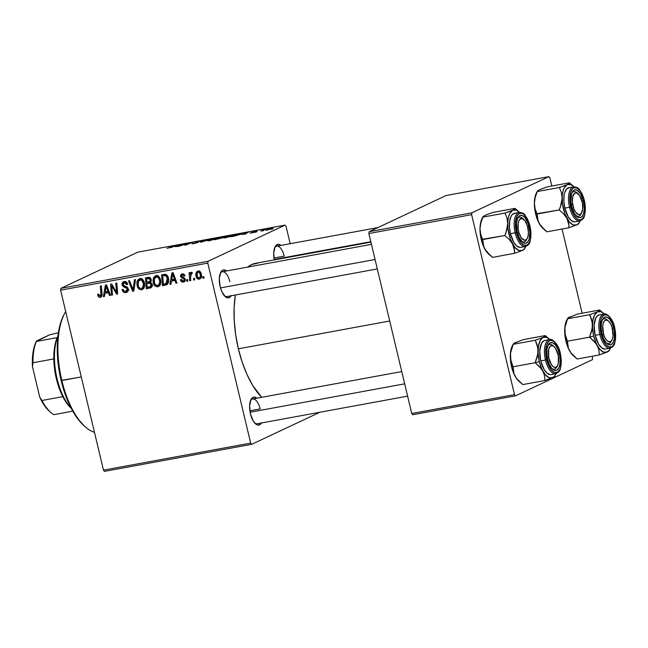 <?xml version="1.0" encoding="UTF-8"?>
<svg xmlns="http://www.w3.org/2000/svg" width="648" height="648" viewBox="0 0 648 648"><rect width="100%" height="100%" fill="white"/><g stroke="black" fill="none" stroke-linecap="round" stroke-linejoin="round"><path stroke-width="0.97" d="M159.692 282.002L159.481 279.879L160.421 279.442L159.481 279.879C160.178 282.528 159.521 284.415 157.537 285.525C155.844 285.493 154.783 284.529 154.346 282.649L154.516 278.494L158.128 276.064L156.29 276.931C157.999 276.98 159.06 277.96 159.481 279.879L157.926 277.32L155.998 277.004L154.418 278.729L154.143 281.588L155.058 284.318L156.986 285.557L158.825 284.715L159.692 282.01M261.444 422.982A14.191 6.318 -100.4 0 1 255.458 423.784A14.191 6.318 -100.4 0 1 250.452 413.861L249.626 405.769L251.051 399.476L251.967 398.18L254.259 397.103L256.883 398.18A14.191 6.318 -100.4 0 0 251.011 399.557A14.191 6.318 -100.4 0 0 250.452 413.861L253.255 421.022L255.782 424.051L258.382 425.104L260.674 424.027L261.589 422.731M231.142 295.78A14.191 6.318 -100.4 0 1 225.156 296.573A14.191 6.318 -100.4 0 1 220.15 286.659L219.316 278.567L220.749 272.273L222.742 270.175L223.957 269.9L226.581 270.969A14.191 6.318 -100.4 0 0 220.701 272.354A14.191 6.318 -100.4 0 0 220.15 286.659L221.843 291.705L225.472 296.849L228.08 297.902L230.372 296.825L231.279 295.529M407.608 396.131L257.207 423.76A12.612 5.613 -100.4 0 1 254.794 423.12M249.877 410.791L260.148 408.904L249.877 410.791M273.958 258.017L284.229 256.13L273.958 258.017M377.306 268.928L226.905 296.557A12.612 5.613 -100.4 0 1 224.492 295.917M238.367 348.818L389.707 321.011L238.367 348.818A72.519 32.27 79.6 0 0 261.662 397.297L252.704 385.422L247.042 374.593L242.198 362.24L238.367 348.818L235.678 334.862L234.252 320.898L234.131 307.46L235.346 295.01A72.519 32.27 79.6 0 0 238.367 348.818M370.923 242.141L255.255 263.388A72.519 32.27 79.6 0 0 247.779 267.081L251.651 264.554L257.823 263.153M104.498 471.363L251.691 444.317L319.901 412.25L251.691 444.317L250.671 443.102L207.797 263.129L60.604 290.166L103.486 470.14L250.671 443.102L251.691 444.317L104.498 471.363L103.486 470.14L104.498 471.363M157.756 286.789C160.421 285.525 161.344 283.2 160.518 279.815L160.688 283.046L159.457 285.841L157.375 286.837L155.18 286.043L153.9 284.383L153.09 281.516L153.155 278.988L153.949 277.044L155.617 275.781L157.594 275.813L159.53 277.409L160.518 279.815C159.943 277.093 158.444 275.716 156.03 275.675L153.527 277.814L153.317 282.787C153.932 285.42 155.415 286.756 157.756 286.789L158.485 286.554M171.501 281.078L170.999 284.213L169.906 284.415L171.882 272.905L173.113 272.678L176.985 283.111L175.973 283.298L174.952 280.446L171.501 281.078L174.952 280.446L175.973 283.298L176.985 283.111L173.113 272.678L171.882 272.905L169.906 284.415L170.999 284.213L171.501 281.078L174.109 279.855L171.501 281.078M100.359 297.335C101.768 296.808 102.319 295.666 102.028 293.909L101.363 285.865L100.343 286.051L100.975 293.819L101.979 293.35L100.975 293.819L100.132 296.079L98.78 294.978L98.65 294.03L97.67 294.354L97.808 295.342C98.172 296.825 99.014 297.481 100.359 297.335L101.315 296.889L99.938 297.375L98.698 296.962L97.67 294.354L98.65 294.03L99.671 296.063L100.926 295.366L100.343 286.051L101.363 285.865L102.06 294.467L101.849 296.079L100.894 297.165M128.296 288.927L127.948 291.389L125.68 292.677L123.452 292.086L122.124 289.567L123.104 289.251L123.841 290.887L125.234 291.414L126.757 290.944L127.373 289.616L126.741 288.255L122.464 285.857L121.97 283.703L122.674 282.212L124.675 281.475L126.814 282.439L127.737 284.342L126.749 284.642L126.125 283.33L124.74 282.755L123.298 283.362L123.055 284.618L123.663 285.501L127.186 286.999L128.296 288.927L123.055 284.618L124.376 282.795L126.749 284.642L127.688 284.108C127.089 282.188 125.898 281.337 124.108 281.54L123.29 281.799L122.067 284.869L123.76 286.999L126.83 288.328L127.316 289.219L125.769 291.365L123.736 290.774L123.104 289.251L122.124 289.567C122.642 291.859 123.93 292.88 125.996 292.629L127.51 291.916L125.996 292.629L126.862 292.353L128.296 288.927M135.554 279.58L133.853 291.041L132.565 291.276L128.531 280.868L129.551 280.681L133.002 289.599L134.468 279.782L135.554 279.58L134.468 279.782L133.002 289.599L129.551 280.681L128.531 280.868L132.565 291.276L133.853 291.041L135.554 279.58M141.596 289.761C144.269 288.498 145.184 286.165 144.358 282.779L144.528 286.019L143.297 288.814L141.224 289.802L139.02 289.008L137.741 287.348L136.931 284.488L136.995 281.961L137.789 280.017L139.458 278.745L141.442 278.778L143.37 280.382L144.358 282.779C143.783 280.066 142.285 278.681 139.871 278.64L137.368 280.786L137.165 285.752C137.773 288.384 139.255 289.721 141.596 289.761L142.325 289.526M203.869 276.583L203.999 278.154L202.986 278.332L202.832 276.769L203.869 276.583L202.832 276.769L202.986 278.332L203.999 278.154L203.869 276.583M150.198 288.036C151.891 287.469 152.555 286.189 152.207 284.197L152.183 286.076L151.251 287.566L146.31 288.749L145.411 277.773L149.283 277.247L150.952 278.672L151.251 281.005L150.482 282.269L152.207 284.197L150.482 282.269L151.203 279.418L149.283 277.247L145.411 277.773L146.31 288.749L150.806 287.842M104.976 293.301L104.474 296.436L103.38 296.638L105.357 285.128L106.588 284.901L110.46 295.334L109.447 295.52L108.427 292.669L104.976 293.301L108.427 292.669L109.447 295.52L110.46 295.334L106.588 284.901L105.357 285.128L103.38 296.638L104.474 296.436L104.976 293.301L107.584 292.078L104.976 293.301M111.974 288.255L112.493 294.962L111.464 295.148L110.581 284.172L111.65 283.97L116.591 292.523L115.781 283.216L116.81 283.022L117.709 294.006L116.64 294.2L111.691 285.671L111.974 288.255L111.691 285.671L116.64 294.2L117.709 294.006L116.81 283.022L115.781 283.216L116.591 292.523L111.65 283.97L110.581 284.172L111.464 295.148L112.493 294.962L111.974 288.255M183.465 282.066C184.866 281.799 185.482 280.9 185.32 279.377L184.469 278.065L181.521 276.161L182.323 274.898L183.862 274.177L182.323 274.898L184.024 276.178L185.004 275.854C184.518 274.339 183.562 273.699 182.145 273.918L180.549 276.518L181.505 276.064L180.549 276.518L182.809 278.462L184.105 277.846L182.809 278.462L183.959 279.013L184.947 278.551L183.959 279.013L184.324 279.653L185.271 279.207L183.287 281.086L181.375 279.41L180.428 279.879C180.897 281.556 181.91 282.285 183.465 282.066L184.761 281.459L181.991 281.953L180.395 279.734L181.375 279.41L182.882 281.111L184.348 280.179L183.959 279.013L180.671 276.899L180.606 275.116L181.934 273.958L183.935 274.217L185.004 275.854L184.024 276.178L182.598 274.865L181.505 275.716L181.813 276.826L185.198 278.996L185.207 280.803L183.465 282.066L184.234 281.823M166.844 284.707L162.47 285.784L161.563 274.801L165.564 274.323L167.719 276.218L168.658 280.876L167.978 283.459L166.844 284.707C168.593 283.022 169.12 280.819 168.415 278.105C168.059 276.097 167.006 274.817 165.264 274.266L161.563 274.801L162.47 285.784L167.362 284.302L166.479 284.909M198.118 270.986C196.028 271.982 195.356 273.829 196.101 276.518L197.049 276.072L196.101 276.518C196.538 278.348 197.583 279.231 199.236 279.166C201.261 278.178 201.925 276.388 201.245 273.796L201.261 277.061L200.532 278.429L198.977 279.207L197.203 278.559L195.858 274.809L196.765 271.706L199.203 271.05L200.556 272.128L201.245 273.796C200.84 271.909 199.803 270.969 198.118 270.986L197.494 271.172M194.53 278.3L194.659 279.863L193.647 280.049L193.493 278.486L194.53 278.3L193.493 278.486L193.647 280.049L194.659 279.863L194.53 278.3M191.452 272.209L190.228 274.25L190.974 273.901L190.228 274.25L190.107 272.597L189.078 272.784L189.734 280.77L190.763 280.584L190.536 277.385L190.763 280.584L189.734 280.77L189.078 272.784L190.107 272.597L190.228 274.25L190.941 272.508L192.205 272.363L192.092 273.65L191.298 273.586L190.715 274.412L190.536 277.385L191.525 273.497L192.092 273.65L192.205 272.363L191.249 272.273M187.709 279.547L187.839 281.119L186.827 281.305L186.681 279.742L187.709 279.547L186.681 279.742L186.827 281.305L187.839 281.119L187.709 279.547M208.081 261.29L285.039 225.107L137.846 252.153L60.896 288.336L208.081 261.29L207.797 263.129L250.671 443.102L103.486 470.14L60.604 290.166L60.896 288.336L60.604 290.166L207.797 263.129L208.081 261.29L285.039 225.107L286.051 226.33L285.039 225.107L137.846 252.153L60.896 288.336L208.081 261.29M232.656 235.669C233.879 235.119 233.434 235.005 231.328 235.329L224.402 237.379L224.524 237.881L224.402 237.379C223.268 237.913 223.722 238.019 225.763 237.695L232.656 235.669L225.067 237.816L223.892 237.678L226.679 236.512L233.312 235.224M241.542 234.422L248.322 232.227L245.09 234.131L241.542 234.422L245.09 234.131L248.322 232.227L241.542 234.422M167.387 248.135L176.572 245.406L170.489 247.739L176.572 245.406L167.062 248.354M200.929 241.299C201.625 240.935 201.115 240.894 199.406 241.194L195.477 242.263L197.381 242.716L192.545 243.356C191.533 243.826 192.019 243.883 194.003 243.535L198.393 242.344L192.1 243.761L197.251 242.587L195.21 242.482L196.142 242.004L201.091 240.991L196.466 242.093L198.393 242.344L196.514 242.069L201.245 241.056M210.762 239.128L200.661 242.295L203.739 240.416L204.76 240.23L202.119 241.834L210.762 239.128L202.119 241.834L204.76 240.23L203.739 240.416L200.661 242.295L210.762 239.128M216.497 238.642C217.72 238.083 217.274 237.97 215.168 238.302L208.243 240.351L208.364 240.845L208.243 240.351C207.109 240.878 207.562 240.983 209.612 240.667L216.497 238.642L208.907 240.781L207.733 240.643L210.519 239.485L217.161 238.189M272.986 228.817L271.091 229.351L272.986 228.817M222.523 237.873L214.407 239.768L220.62 237.322L225.002 236.65L222.523 237.873L224.378 236.65L220.62 237.322L214.407 239.768L222.232 237.662M175.017 246.645L181.796 244.45L178.565 246.353L175.017 246.645L178.565 246.353L181.796 244.45L175.017 246.645M184.413 244.482L179.569 246.167L185.798 243.713L186.859 243.518L185.765 244.831L192.019 242.571L185.806 245.017L184.745 245.219L185.814 243.915L184.413 244.482L185.814 243.915L184.745 245.219L185.806 245.017L186.859 243.518L185.798 243.713L179.569 246.167L184.413 244.482M256.794 231.296L249.926 233.029L253.449 232.405L252.445 232.081L256.138 231.142L253.409 231.919L255.02 231.952L253.368 232.559L251.473 232.972L254.826 232.081L253.522 231.863L257.054 231.109M235.111 235.929L230.566 236.795L236.771 234.349L241.307 233.815L235.111 235.929L240.708 234.163C241.68 233.742 241.574 233.588 240.376 233.701L236.771 234.349L230.566 236.795L235.111 235.929M272.452 228.533C273.294 228.145 272.97 228.072 271.48 228.315L266.166 229.894C265.388 230.259 265.745 230.324 267.243 230.072L272.452 228.533L266.757 230.161L265.81 230.097L268.272 229.109L272.905 228.218M263.647 230.534L261.743 231.069L263.647 230.534M260.707 230.882L265.38 229.465L260.707 230.882M256.827 231.79L254.931 232.324L256.827 231.79M290.191 243.705L286.051 226.33L290.191 243.705M412.76 414.728L515.516 395.847L592.466 359.664L592.369 356.214L592.466 359.664L515.516 395.847L514.504 394.632L471.623 214.65L368.866 233.531L411.747 413.505L514.504 394.632L515.516 395.847L412.76 414.728L411.747 413.505L412.76 414.728M446.108 195.518L369.158 231.701L471.914 212.819L548.864 176.637L446.108 195.518L369.158 231.701L368.866 233.531L411.747 413.505L514.504 394.632L471.623 214.65L368.866 233.531L369.158 231.701L471.914 212.819L471.623 214.65L471.914 212.819L548.864 176.637L549.877 177.86L548.864 176.637L446.108 195.518M582.131 313.227L562.067 229.011L582.131 313.227M551.829 186.025L549.877 177.86L551.829 186.025M274.274 259.897L273.707 252.995L275.133 246.702L276.048 245.398L278.34 244.32L280.973 245.398A14.191 6.318 -100.4 0 0 275.092 246.783A14.191 6.318 -100.4 0 0 274.274 259.897M220.32 273.205A12.612 5.613 -100.4 0 1 222.345 271.747A12.612 5.613 -100.4 0 1 229.846 281.702A12.612 5.613 79.6 0 0 220.32 273.205M284.229 256.13A12.612 5.613 79.6 0 0 274.712 247.633A12.612 5.613 -100.4 0 1 276.736 246.175L377.897 227.594M260.148 408.904A12.612 5.613 79.6 0 0 250.622 400.407A12.612 5.613 -100.4 0 1 252.655 398.957M218.984 238.181L223.819 236.974L218.984 238.181M216.157 239.29L221.713 237.905L216.157 239.29M208.243 240.351L207.668 240.764M209.231 240.173L214.601 238.561C216.084 238.326 216.392 238.407 215.533 238.804L210.211 240.4C208.745 240.627 208.421 240.554 209.231 240.173L214.294 238.618L216.076 238.829M215.995 238.48L215.533 238.804L215.995 238.505M192.545 243.356L192.011 243.713M197.867 242.555L197.753 242.093L197.867 242.555M198.393 242.344L197.753 242.093M168.966 247.982L168.472 247.909M180.671 245.114L180.565 244.677L180.671 245.114M176.102 246.297L180.541 244.823L178.937 246.127L176.102 246.297L180.541 244.823L176.102 246.297M186.008 244.628L185.798 243.713L186.008 244.628M187.329 244.199L192.019 242.571L187.329 244.199M185.514 245.074L185.344 244.353L185.514 245.074M185.984 244.652L185.814 243.915L185.984 244.652M251.934 232.77L251.319 232.648M252.445 232.081L253.198 232.219M255.045 231.449L255.725 231.514M253.992 232.381L253.894 231.952L253.992 232.381M247.196 232.891L247.091 232.454L247.196 232.891M242.627 234.074L247.066 232.6L245.462 233.912L242.627 234.074L247.066 232.6L242.627 234.074M240.505 234.252L240.376 233.701L240.505 234.252M240.708 234.163C241.68 233.742 241.574 233.588 240.376 233.701M239.736 233.977L232.316 236.326L237.071 234.446L239.736 233.977L239.784 234.552L232.349 236.471L239.728 234.333M224.402 237.379L223.819 237.8M225.391 237.209L230.761 235.589C232.243 235.362 232.551 235.443 231.692 235.832L226.371 237.435C224.905 237.662 224.581 237.589 225.391 237.209L230.761 235.589L232.235 235.856M267.227 229.684L271.018 228.517L271.488 228.922L266.879 229.935L271.018 228.517M203.974 277.871L202.986 278.332L203.974 277.871M151.778 286.999L146.31 288.749L148.918 287.526L148.87 286.975L148.918 287.526L151.778 286.999M148.53 282.812L148.465 281.985L148.53 282.812M148.141 278.105L148.076 277.279L148.141 278.105M149.526 282.342L146.918 283.573L149.526 282.342M149.145 277.636L146.537 278.867L149.145 277.636M149.996 281.24L150.247 279.855L149.607 278.664L146.537 278.867L146.821 282.285L148.886 281.888L149.996 281.24L146.821 282.285L146.537 278.867L150.182 277.652L148.271 278.551L150.198 279.644L151.138 279.207L150.198 279.644L149.996 281.24L151.308 280.625L149.413 281.702L151.284 280.819M147.226 287.275L146.918 283.573L150.79 282.366L149.064 283.176L151.187 284.351L152.126 283.913L151.187 284.351L150.101 286.691L147.226 287.275L150.004 286.732L151.162 285.606L150.814 283.524L149.72 283.103L146.918 283.573L147.226 287.275M152.807 285.42L150.101 286.691M150.263 286.619L152.272 285.671M143.508 288.579L142.196 288.182M138.113 285.306L137.165 285.752L138.113 285.306M139.814 279.968L137.368 280.786L139.976 279.555L140.543 278.591M141.953 288.036L143.832 288.579M140.964 278.138L139.766 280.13M138.186 285.622L138.356 281.459L141.969 279.037L140.13 279.896C141.839 279.944 142.908 280.932 143.321 282.852L144.261 282.406L143.321 282.852C144.018 285.501 143.37 287.38 141.377 288.498C139.685 288.457 138.623 287.501 138.186 285.622L138.907 287.291L140.276 288.392L141.564 288.449L142.673 287.68L143.475 283.703L141.766 280.284L140.13 279.896L138.664 280.916L137.927 283.484L138.186 285.622M142.228 278.834L140.13 279.896M144.472 287.113L141.377 288.498M133.909 290.636L132.565 291.276L133.909 290.636M134.144 289.065L133.002 289.599L134.144 289.065M134.492 286.724L133.31 287.283L134.492 286.724M127.899 291.47L126.465 291.138M129.001 289.948L125.769 291.365M128.255 288.773L127.316 289.219L128.255 288.773M127.883 287.834L126.83 288.328L127.883 287.834M126.822 286.764L125.161 287.55L126.822 286.764M125.428 286.214L123.76 286.999L125.428 286.214M123.023 284.423L122.067 284.869L123.023 284.423M124.57 282.609L124.894 281.483M127.705 284.197L126.749 284.642L127.705 284.197M127.64 283.954L126.7 284.399L127.64 283.954M126.222 281.921L124.376 282.795L126.222 281.921M126.409 281.742L124.376 282.795M126.06 290.855L127.956 291.47M124.943 281.41L124.578 283.063M97.808 295.342L98.763 294.897L97.808 295.342M102.028 295.221L100.132 296.079M101.866 296.047L101.177 295.626M100.983 295.407L101.906 296.063M104.531 296.096L103.38 296.638L104.531 296.096M106.474 292.596L106.628 291.697L106.474 292.596M110.371 295.083L109.447 295.52L110.371 295.083M109.318 292.248L108.427 292.669L109.318 292.248M109.148 291.786L107.584 292.078L109.148 291.786M105.235 291.956L106.11 286.205L106.928 285.825L106.11 286.205L107.001 288.822L107.892 288.409L107.001 288.822L107.989 291.446L108.864 291.033L105.235 291.956L107.989 291.446L106.11 286.205L105.235 291.956M112.469 294.678L111.464 295.148L112.469 294.678M117.547 292.07L116.591 292.523L117.547 292.07M117.312 289.17L116.284 289.648L117.312 289.17M117.685 293.706L116.64 294.2L117.685 293.706M114.08 287.996L113.157 288.433L114.08 287.996M112.452 285.306L111.691 285.671L112.452 285.306M180.428 279.879L181.375 279.434L180.428 279.879M185.377 280.171L183.287 281.086M182.145 273.918L181.545 274.104M183.821 274.144L182.323 274.898M185.174 280.876L184.397 280.633M185.085 280.868L184.364 280.616M171.056 283.873L169.906 284.415L171.056 283.873M173 280.382L173.154 279.474L173 280.382M176.896 282.868L175.973 283.298L176.896 282.868M175.843 280.025L174.952 280.446L175.843 280.025M175.673 279.572L174.109 279.855L175.673 279.572M171.761 279.734L172.635 273.991L173.453 273.602L172.635 273.991L173.526 276.599L174.417 276.186L173.526 276.599L174.514 279.223L175.389 278.81L171.761 279.734L174.514 279.223L172.635 273.991L171.761 279.734M167.549 284.099L162.47 285.784L165.078 284.553L165.029 284.002L165.078 284.553L167.549 284.099M164.3 275.141L164.236 274.315L164.3 275.141M165.305 274.671L162.697 275.894L165.305 274.671M163.385 284.31L162.697 275.894L166.293 274.622L164.163 275.627L166.771 274.971L165.483 275.57L167.387 278.227L168.326 277.781L167.387 278.227L165.993 283.678L163.385 284.31L166.536 283.33L167.484 281.507L167.476 278.632L166.512 276.259L165.313 275.546L162.697 275.894L163.385 284.31M159.667 285.606L158.347 285.217M154.273 282.342L153.317 282.787L154.273 282.342M155.974 276.996L153.527 277.814L156.136 276.591L156.703 275.627M158.112 285.071L159.983 285.614M157.124 275.173L155.917 277.166M158.387 275.862L156.29 276.931M160.631 284.14L157.537 285.525M199.236 279.166L199.77 278.996M200.904 277.927L200.248 277.66M198.701 271.723L199.009 270.994M199.811 277.328L201.317 277.984M199.098 270.84L198.653 271.909M199.673 271.269L197.381 272.597L197.081 276.21C196.514 274.274 196.927 272.857 198.304 271.958L199.714 271.301L198.304 271.958L200.232 273.974L201.18 273.529L200.232 273.974C200.75 275.87 200.345 277.279 199.017 278.195L197.081 276.21L197.891 277.822L199.017 278.195M201.901 276.882L199.292 278.105L200.159 277.012L200.353 274.59L199.608 272.541L198.304 271.958M194.635 279.588L193.647 280.049L194.635 279.588M192.132 273.213L191.525 273.497L192.132 273.213M192.132 273.181L191.525 273.497M187.815 280.843L186.827 281.305L187.815 280.843M208.883 240.789L215.533 238.804M225.034 237.816L231.692 235.832M267.673 229.878L271.439 228.72M65.699 311.55A66.218 29.468 79.6 0 0 61.843 380.506A66.218 29.468 -100.4 0 1 64.452 313.754L63.65 315.293A64.638 28.763 79.6 0 0 61.106 380.449L81.275 376.934L61.843 380.506A66.218 29.468 79.6 0 0 94.47 432.305M83.957 425.663L76.634 417.272L68.85 403.429L64.533 392.413L59.778 374.261L57.445 355.566L57.729 337.924L60.604 322.866L63.852 314.92M85.22 426.781A66.218 29.468 -100.4 0 1 61.843 380.506L61.106 380.449A64.638 28.763 79.6 0 0 83.924 425.631L85.22 426.781M542.975 228.452L539.177 223.422A20.809 9.258 79.6 0 0 542.967 228.444L546.896 231.798L568.993 227.74L546.896 231.798L540.667 225.723L538.115 221.081L537.127 214.01L535.135 208.956L534.381 203.294A20.809 9.258 79.6 0 0 535.621 213.905L537.127 214.01L535.135 208.956L534.381 203.294L535.216 197.381L537.305 191.541L559.402 187.483L561.395 192.537L562.148 198.191L561.322 204.104L559.232 209.944L563.622 213.872L566.943 218.319L568.669 223.034L568.993 227.74L576.801 224.88L578.891 223.414M581.272 213.386A12.612 5.613 -100.4 0 1 578.445 216.392A12.612 5.613 -100.4 0 1 576.032 215.752A12.612 5.613 79.6 0 0 581.272 213.386A12.612 5.613 -100.4 0 1 578.445 216.392A12.612 5.613 -100.4 0 1 576.032 215.752A12.612 5.613 79.6 0 0 580.892 214.245L581.685 212.714A11.032 4.909 -100.4 0 1 572.727 204.606A11.032 4.909 -100.4 0 1 578.227 193.874A11.032 4.909 -100.4 0 1 582.39 202.856L582.682 209.037L581.24 213.427L579.547 214.585L578.567 214.553L575.545 212.026L573.853 208.696L572.427 202.468L572.735 196.676L574.663 193.258L576.55 192.918L579.571 195.437L582.39 202.856A11.032 4.909 -100.4 0 1 581.685 212.714M583.427 200.969A14.191 6.318 -100.4 0 1 583.119 214.747A14.191 6.318 -100.4 0 1 576.696 216.408A14.191 6.318 -100.4 0 1 571.69 206.493L570.88 201.026L571.577 193.849L573.205 190.804L574.29 190.002L576.785 189.994L580.624 193.809L583.427 200.969L584.253 209.061L583.54 213.613L581.912 216.659L579.62 217.736L578.332 217.469L574.493 213.654L571.69 206.493A14.191 6.318 -100.4 0 1 572.249 192.189A14.191 6.318 -100.4 0 1 583.427 200.969L582.066 201.35L583.427 200.969M573.399 186.867A17.342 7.719 79.6 0 0 569.552 207.255L570.775 206.923A16.394 7.298 -100.4 0 1 573.78 187.871A16.394 7.298 -100.4 0 1 584.342 200.54L581.094 192.27L579.685 190.261L576.663 187.855L573.78 187.871L572.524 188.795L570.645 192.318L569.843 200.605L571.641 209.952L574.015 215.193L576.931 218.692L578.453 219.607L579.944 219.915L582.584 218.668L584.464 215.152L585.298 209.895L584.342 200.54A16.394 7.298 -100.4 0 1 581.337 219.591A16.394 7.298 -100.4 0 1 570.775 206.923L569.552 207.255A17.342 7.719 -100.4 0 1 573.593 186.827C579.741 187.385 578.947 189.694 581.702 193.047L584.423 200.475L585.233 212.204C583.856 216.335 585.419 218.23 579.855 220.944A17.342 7.719 -100.4 0 1 569.552 207.255L564.829 208.13L569.552 207.255A17.342 7.719 79.6 0 0 580.049 220.903M573.593 186.827L568.871 187.693A17.342 7.719 79.6 0 0 564.829 208.13L568.255 216.878L571.342 220.579L574.525 221.867M580.462 220.166L578.866 223.147L576.801 224.88L573.14 224.897L569.309 221.851L564.926 213.872L562.448 203.448L562.253 195.712L562.958 191.249L564.278 187.701L567.211 184.623A20.809 9.258 -100.4 0 1 573.269 186.162L569.341 182.809L547.244 186.867L569.341 182.809L567.211 184.623L559.402 187.483L537.305 191.541L539.436 189.726L547.244 186.867L540.602 189.37M544.587 229.894L539.177 223.422L535.621 213.905A20.809 9.258 79.6 0 0 539.177 223.422L537.459 218.708L537.127 214.01L559.232 209.944L535.621 213.905L534.381 203.294L535.183 196.352L536.504 192.804M538.35 190.423L537.67 190.779M571.649 184.721L569.341 182.809L567.211 184.623L570.864 184.607L573.909 186.786A20.809 9.258 -100.4 0 0 573.269 186.162M569.479 187.637L566.684 188.957L564.692 192.675L564.1 195.275L563.849 201.447L564.829 208.13A17.342 7.719 79.6 0 0 575.14 221.81L579.855 220.944M578.227 193.874L576.931 192.715A12.612 5.613 79.6 0 0 571.86 193.039A12.612 5.613 -100.4 0 1 573.893 191.581A12.612 5.613 -100.4 0 1 577.595 193.388A12.612 5.613 79.6 0 0 571.86 193.039A12.612 5.613 -100.4 0 1 573.893 191.581A12.612 5.613 -100.4 0 1 577.595 193.388M560.39 207.052L559.232 209.944L563.622 213.872L566.943 218.319A20.809 9.258 -100.4 0 1 562.148 198.191L560.39 207.052M568.968 225.407L568.993 227.74L576.801 224.88A20.809 9.258 -100.4 0 1 566.943 218.319L568.968 225.407M580.179 220.871A20.809 9.258 -100.4 0 1 579.79 221.681A20.809 9.258 -100.4 0 1 576.801 224.88L578.567 223.827M561.727 186.713L559.402 187.483L561.395 192.537L562.148 198.191A20.809 9.258 -100.4 0 1 567.211 184.623L561.727 186.713M537.362 191.16L536.447 192.926A20.809 9.258 79.6 0 0 534.381 203.294L535.216 197.381L537.305 191.541M571.342 204.857L572.727 204.606L571.342 204.857M274.193 259.451L370.818 241.696L274.193 259.451M517.59 233.191L518.935 232.697A11.032 4.909 -100.4 0 1 518.675 221.154A11.032 4.909 -100.4 0 1 523.843 219.445A11.032 4.909 -100.4 0 1 527.399 225.917L524.985 220.741L521.956 218.449L519.34 219.818L518.27 222.588L518.084 228.477L518.935 232.697L521.348 237.873L524.378 240.165L525.35 240.116L527.002 238.796L528.071 236.026L528.395 232.235L527.399 225.917A11.032 4.909 -100.4 0 1 527.302 238.286A11.032 4.909 -100.4 0 1 518.935 232.697L517.59 233.191M523.843 219.445L522.547 218.295A12.612 5.613 79.6 0 0 517.477 218.611A12.612 5.613 -100.4 0 1 519.502 217.153A12.612 5.613 -100.4 0 1 523.211 218.959A12.612 5.613 79.6 0 0 517.477 218.611A12.612 5.613 -100.4 0 1 519.502 217.153A12.612 5.613 -100.4 0 1 523.211 218.959M220.474 287.906L375.054 259.5L220.474 287.906M526.881 238.958A12.612 5.613 -100.4 0 1 524.062 241.963A12.612 5.613 -100.4 0 1 521.648 241.323A12.612 5.613 79.6 0 0 526.881 238.958A12.612 5.613 -100.4 0 1 524.062 241.963A12.612 5.613 -100.4 0 1 521.648 241.323A12.612 5.613 79.6 0 0 526.5 239.825L527.302 238.286M488.592 254.032L484.785 249.002A20.809 9.258 79.6 0 0 488.584 254.016L492.504 257.377L514.609 253.311L492.504 257.377L486.284 251.294L483.724 246.661L482.744 239.582L480.743 234.527L479.99 228.866A20.809 9.258 79.6 0 0 481.237 239.476L482.744 239.582L480.743 234.527L479.99 228.866L480.824 222.953L482.914 217.112L505.019 213.054L507.011 218.109L507.765 223.763L506.93 229.684L504.841 235.524L509.239 239.444L512.56 243.899L514.277 248.613L514.609 253.311L522.41 250.46L524.499 248.986M529.035 226.549A14.191 6.318 -100.4 0 1 528.736 240.319A14.191 6.318 -100.4 0 1 522.304 241.979A14.191 6.318 -100.4 0 1 517.298 232.065L516.472 223.973L517.193 219.429L518.813 216.383L519.899 215.582L522.393 215.565L525.01 217.647L528.29 223.924L529.845 232.008L529.149 239.185L528.436 240.935L526.443 243.032L525.228 243.308L522.628 242.255L518.999 237.111L517.298 232.065A14.191 6.318 -100.4 0 1 517.857 217.76A14.191 6.318 -100.4 0 1 529.035 226.549L527.675 226.922L529.035 226.549M519.016 212.447A17.342 7.719 79.6 0 0 515.16 232.835L516.391 232.494A16.394 7.298 -100.4 0 1 519.388 213.443A16.394 7.298 -100.4 0 1 529.951 226.12L528.485 226.492M519.202 212.406L514.48 213.273A17.342 7.719 79.6 0 0 510.446 233.701L515.16 232.835A17.342 7.719 -100.4 0 1 519.202 212.406C525.358 212.957 524.564 215.266 527.318 218.619L529.951 226.12L527.99 220.288L523.795 214.342L522.272 213.427L519.388 213.443L517.08 215.873L515.427 223.147L515.784 229.335L517.258 235.532L521.049 242.781L524.062 245.179L526.946 245.171L529.254 242.741L530.639 238.27L530.882 232.43L529.951 226.12A16.394 7.298 -100.4 0 1 526.946 245.171A16.394 7.298 -100.4 0 1 516.391 232.494L510.446 233.701L513.872 242.449L516.95 246.151L520.133 247.439M526.071 245.738L524.475 248.727L522.41 250.46L518.748 250.476L514.917 247.423L510.543 239.444L508.056 229.028L507.87 221.284L508.575 216.821L509.887 213.281L512.819 210.195A20.809 9.258 -100.4 0 1 518.878 211.734L514.957 208.381L492.853 212.439L514.957 208.381L512.819 210.195L505.019 213.054L482.914 217.112L485.044 215.298L492.853 212.439L486.211 214.942M490.204 255.466L484.785 249.002L481.237 239.476A20.809 9.258 79.6 0 0 484.785 249.002L483.068 244.288L482.744 239.582L504.841 235.524L481.237 239.476L479.99 228.866L480.8 221.924L482.12 218.376M483.967 216.003L483.286 216.351M517.266 210.292L514.957 208.381L512.819 210.195L516.48 210.179L519.526 212.358A20.809 9.258 -100.4 0 0 518.878 211.734M515.095 213.216L512.293 214.529L511.175 216.116L509.717 220.846L509.458 227.019L510.446 233.701A17.342 7.719 79.6 0 0 520.749 247.382L525.471 246.515A17.342 7.719 -100.4 0 1 515.16 232.835A17.342 7.719 79.6 0 0 525.658 246.475M506.007 232.632L504.841 235.524L509.239 239.444L512.56 243.899A20.809 9.258 -100.4 0 1 507.765 223.763L506.007 232.632M514.585 250.979L514.609 253.311L522.41 250.46A20.809 9.258 -100.4 0 1 512.56 243.899L514.585 250.979M525.787 246.443A20.809 9.258 -100.4 0 1 525.407 247.253A20.809 9.258 -100.4 0 1 522.41 250.46L524.175 249.399M507.335 212.285L505.019 213.054L507.011 218.109L507.765 223.763A20.809 9.258 -100.4 0 1 512.819 210.195L507.335 212.285M482.971 216.732L482.055 218.498A20.809 9.258 79.6 0 0 479.99 228.866L480.824 222.953L482.914 217.112M611.574 340.589A12.612 5.613 -100.4 0 1 608.755 343.594A12.612 5.613 -100.4 0 1 606.342 342.954A12.612 5.613 79.6 0 0 611.574 340.589A12.612 5.613 -100.4 0 1 608.755 343.594A12.612 5.613 -100.4 0 1 606.342 342.954A12.612 5.613 79.6 0 0 611.194 341.456L611.995 339.916A11.032 4.909 -100.4 0 1 603.628 334.328L602.284 334.822L603.628 334.328L605.127 338.029L607.038 340.654L609.071 341.796L610.926 341.285L612.311 339.204L613.024 335.858L612.093 327.548A11.032 4.909 -100.4 0 1 611.995 339.916M608.529 321.076A11.032 4.909 -100.4 0 1 612.093 327.548L610.602 323.846L608.691 321.222L606.65 320.08L604.795 320.59L603.41 322.672L602.705 326.017L603.628 334.328A11.032 4.909 -100.4 0 1 603.369 322.777A11.032 4.909 -100.4 0 1 608.529 321.076L607.241 319.926A12.612 5.613 79.6 0 0 602.162 320.242A12.612 5.613 -100.4 0 1 604.195 318.784A12.612 5.613 -100.4 0 1 607.905 320.59A12.612 5.613 79.6 0 0 602.162 320.242A12.612 5.613 -100.4 0 1 604.195 318.784A12.612 5.613 -100.4 0 1 607.905 320.59M595.755 343.229L597.254 345.53A20.809 9.258 -100.4 0 1 593.698 336.004L589.534 337.154L593.933 341.075L597.254 345.53L598.971 350.244L599.295 354.942L577.198 359.008L570.969 352.925L568.418 348.292L567.429 341.213L589.534 337.154L595.755 343.229M613.729 328.18L612.368 328.552L613.729 328.18L614.255 330.909L614.32 338.693L613.13 342.565L611.129 344.663L608.634 344.671L606.026 342.598L603.693 338.742L601.992 333.696A14.191 6.318 -100.4 0 1 602.551 319.391A14.191 6.318 -100.4 0 1 613.729 328.18A14.191 6.318 -100.4 0 1 613.421 341.95A14.191 6.318 -100.4 0 1 606.998 343.61A14.191 6.318 -100.4 0 1 601.992 333.696L601.19 328.236L601.401 323.182L602.591 319.31L604.592 317.212L607.087 317.196L609.695 319.278L612.036 323.133L613.729 328.18M599.789 314.847L598.307 315.179L595.868 317.747L594.119 325.442L595.131 335.332L599.854 334.465L595.131 335.332A17.342 7.719 79.6 0 0 605.443 349.013L610.165 348.146A17.342 7.719 -100.4 0 1 599.854 334.465L601.077 334.125A16.394 7.298 -100.4 0 1 604.082 315.074A16.394 7.298 -100.4 0 1 614.644 327.75L612.684 321.918L608.488 315.973L606.965 315.058L604.082 315.074L601.773 317.504L600.955 319.521L600.153 327.815L601.943 337.163L605.734 344.404L608.755 346.81L611.639 346.802L612.895 345.87L614.774 342.355L615.576 334.06L614.644 327.75A16.394 7.298 -100.4 0 1 611.639 346.802A16.394 7.298 -100.4 0 1 601.077 334.125L599.854 334.465A17.342 7.719 79.6 0 0 610.351 348.106M573.286 355.655L570.629 352.52L568.418 348.502L565.38 338.442L564.91 327.556L567.608 318.743L589.704 314.685L592.272 322.485L592.231 328.342L589.534 337.154L567.429 341.213L565.437 336.158L564.683 330.496L565.056 325.685L566.814 320.007M568.66 317.625L577.546 314.069L599.643 310.011L597.513 311.826L589.704 314.685L567.608 318.743L568.652 317.496L570.904 316.572M567.664 318.362L566.749 320.128A20.809 9.258 79.6 0 0 564.683 330.496A20.809 9.258 79.6 0 0 569.479 350.633A20.809 9.258 79.6 0 0 573.269 355.647L577.198 359.008L599.295 354.942L607.103 352.091L603.442 352.107L599.611 349.053L596.192 343.399L593.698 336.004L592.523 327.993L592.831 320.582L594.581 314.904L597.513 311.826A20.809 9.258 -100.4 0 1 603.572 313.365L599.643 310.011L577.546 314.069L567.972 317.982M610.764 347.369L609.169 350.357L607.103 352.091L609.193 350.617M601.952 311.923L599.643 310.011L597.513 311.826L601.174 311.81L604.22 313.988A20.809 9.258 -100.4 0 0 603.572 313.365M603.709 314.069A17.342 7.719 79.6 0 0 599.854 334.465A17.342 7.719 -100.4 0 1 603.895 314.029L599.173 314.904A17.342 7.719 79.6 0 0 595.131 335.332L598.566 344.08L601.644 347.782L604.827 349.07M592.458 325.393A20.809 9.258 -100.4 0 1 597.513 311.826L589.704 314.685L591.705 319.739L592.458 325.393L591.624 331.306L589.534 337.154L593.698 336.004A20.809 9.258 -100.4 0 1 592.458 325.393M610.481 348.073A20.809 9.258 -100.4 0 1 610.092 348.883A20.809 9.258 -100.4 0 1 607.103 352.091A20.809 9.258 -100.4 0 1 597.254 345.53L598.971 350.244L599.295 354.942L608.869 351.03M574.898 357.097L570.969 352.925L568.418 348.292L567.429 341.213L564.87 333.412L564.91 327.556L567.608 318.743M551.95 368.534A12.612 5.613 79.6 0 0 557.191 366.169A12.612 5.613 -100.4 0 1 554.364 369.166A12.612 5.613 -100.4 0 1 551.95 368.526A12.612 5.613 79.6 0 0 556.802 367.027L557.604 365.488A11.032 4.909 -100.4 0 1 548.637 357.38L547.26 357.631L548.637 357.38L548.654 349.45L549.788 346.818L551.489 345.651L553.489 346.145L555.482 348.219L558.309 355.639A11.032 4.909 -100.4 0 1 557.604 365.488M404.676 383.827L250.104 412.225L404.676 383.827M554.145 346.648A11.032 4.909 -100.4 0 1 558.309 355.639L558.301 363.569L557.159 366.201L555.457 367.367L553.457 366.873L551.464 364.8L548.637 357.38A11.032 4.909 -100.4 0 1 554.145 346.648L552.849 345.497A12.612 5.613 79.6 0 0 547.779 345.813A12.612 5.613 -100.4 0 1 549.804 344.363A12.612 5.613 -100.4 0 1 553.514 346.162A12.612 5.613 79.6 0 0 547.779 345.813A12.612 5.613 -100.4 0 1 549.804 344.363A12.612 5.613 -100.4 0 1 553.514 346.162M541.372 368.801L542.862 371.101A20.809 9.258 -100.4 0 1 539.314 361.576L535.143 362.726L539.541 366.647L542.862 371.101L544.579 375.816L544.911 380.522L522.806 384.58L516.586 378.505L514.034 373.864L513.046 366.784L535.143 362.726L541.372 368.801M559.346 353.751L557.977 354.124L559.346 353.751L560.147 359.211L559.937 364.265L558.738 368.137L556.745 370.235L554.251 370.251L551.634 368.169L549.302 364.314L547.609 359.267A14.191 6.318 -100.4 0 1 548.159 344.963A14.191 6.318 -100.4 0 1 559.346 353.751A14.191 6.318 -100.4 0 1 559.038 367.521A14.191 6.318 -100.4 0 1 552.614 369.19A14.191 6.318 -100.4 0 1 547.609 359.267L546.799 353.808L547.009 348.754L548.208 344.882L550.201 342.784L552.695 342.768L555.312 344.849L557.645 348.705L559.346 353.751M545.397 340.419L543.923 340.751L541.485 343.319L539.735 351.014L540.748 360.904L545.47 360.037L540.748 360.904A17.342 7.719 79.6 0 0 551.051 374.584L555.773 373.718A17.342 7.719 -100.4 0 1 545.47 360.037L546.693 359.697A16.394 7.298 -100.4 0 1 549.698 340.646A16.394 7.298 -100.4 0 1 560.253 353.322L558.293 347.49L554.097 341.553L551.092 340.33L549.698 340.646L548.443 341.577L546.564 345.092L545.762 353.387L547.56 362.734L551.351 369.984L554.372 372.381L557.256 372.373L559.564 369.943L560.382 367.926L561.184 359.632L560.253 353.322A16.394 7.298 -100.4 0 1 557.256 372.373A16.394 7.298 -100.4 0 1 546.693 359.697L545.47 360.037A17.342 7.719 79.6 0 0 555.96 373.677M513.281 343.934L512.357 345.708A20.809 9.258 79.6 0 0 510.3 356.076A20.809 9.258 79.6 0 0 515.095 376.204A20.809 9.258 79.6 0 0 518.886 381.226L516.237 378.1L514.034 374.074L510.989 364.014L510.519 353.128L513.216 344.315L535.321 340.257L537.88 348.057L537.84 353.913L535.143 362.726L513.046 366.784L511.053 361.73L510.3 356.076L511.102 349.126L512.422 345.587M514.269 343.205L523.155 339.641L545.26 335.583L543.121 337.397L535.321 340.257L513.216 344.315L514.261 343.076L516.521 342.144M518.886 381.226L522.806 384.58L544.911 380.522L552.712 377.663L549.059 377.679L545.227 374.625L541.801 368.971L539.314 361.576L538.132 353.565L538.439 346.162L540.197 340.484L543.121 337.397A20.809 9.258 -100.4 0 1 549.18 338.936L545.26 335.583L523.155 339.641L513.589 343.562M556.373 372.94L554.777 375.929L552.712 377.663L554.81 376.188M547.568 337.495L545.26 335.583L543.121 337.397L546.782 337.381L549.828 339.56A20.809 9.258 -100.4 0 0 549.18 338.936M549.318 339.649A17.342 7.719 79.6 0 0 545.47 360.037A17.342 7.719 -100.4 0 1 549.504 339.609L544.79 340.475A17.342 7.719 79.6 0 0 540.748 360.904L544.174 369.66L547.26 373.353L550.444 374.641M555.773 373.718C561.338 371.004 559.775 369.117 561.152 364.986L560.342 353.257L558.787 353.695M557.191 366.169A12.612 5.613 -100.4 0 1 554.364 369.166A12.612 5.613 -100.4 0 1 551.95 368.526M538.067 350.973A20.809 9.258 -100.4 0 1 543.121 337.397L535.321 340.257L537.314 345.311L538.067 350.973L537.233 356.886L535.143 362.726L539.314 361.576A20.809 9.258 -100.4 0 1 538.067 350.973M556.089 373.645A20.809 9.258 -100.4 0 1 555.709 374.455A20.809 9.258 -100.4 0 1 552.712 377.663A20.809 9.258 -100.4 0 1 542.862 371.101L544.579 375.816L544.911 380.522L554.477 376.601M520.506 382.668L516.586 378.505L514.034 373.864L513.046 366.784L510.486 358.984L510.519 353.128L513.216 344.315M49.321 411.188L42.914 403.202L39.73 397.127L41.974 400.48A42.566 18.946 79.6 0 0 53.784 414.655A42.566 18.946 -100.4 0 1 50.552 412.29A42.566 18.946 -100.4 0 1 41.974 400.48L62.807 396.657A42.566 18.946 79.6 0 0 71.231 408.329A42.566 18.946 -100.4 0 1 62.807 396.657L59.162 388.184L56.352 378.707L54.537 368.769L53.816 358.927A42.566 18.946 79.6 0 0 62.807 396.657L41.974 400.48L39.73 397.127L32.457 366.622L32.991 362.75L53.816 358.927A42.566 18.946 -100.4 0 1 57.178 337.616A42.566 18.946 79.6 0 0 53.816 358.927L32.991 362.75A42.566 18.946 -100.4 0 1 36.345 341.447L49.548 334.838L58.369 332.772L49.548 334.838L36.507 340.97L34.457 346L33.072 352.107L32.4 359.073L32.457 366.622L32.991 362.75A42.566 18.946 79.6 0 1 36.345 341.447L36.507 340.97L36.345 341.447L57.178 337.616L57.939 335.98A42.566 18.946 79.6 0 0 57.178 337.616L36.345 341.447M71.11 408.102A44.145 19.643 -100.4 0 1 57.907 336.223A44.145 19.643 79.6 0 0 71.11 408.102M53.784 414.655L72.77 411.164L53.784 414.655M50.552 412.29L49.256 411.132A40.986 18.241 79.6 0 1 39.73 397.127L32.457 366.622A40.986 18.241 79.6 0 1 36.401 341.164L36.474 341.026M251.197 399.225L401.752 371.563M165.993 283.678L168.602 282.455M579.79 221.681L578.875 223.447M222.345 271.747L371.45 244.361M525.471 246.515C531.036 243.802 529.473 241.915 530.85 237.784L530.04 226.047M525.407 247.253L524.483 249.026M610.165 348.146C615.721 345.433 614.166 343.545 615.543 339.414L614.733 327.677C612.87 317.828 605.783 312.441 603.895 314.029M609.177 350.657L610.092 348.883M560.342 353.257C558.479 343.399 551.399 338.013 549.504 339.609M554.785 376.229L555.709 374.455"/></g></svg>
